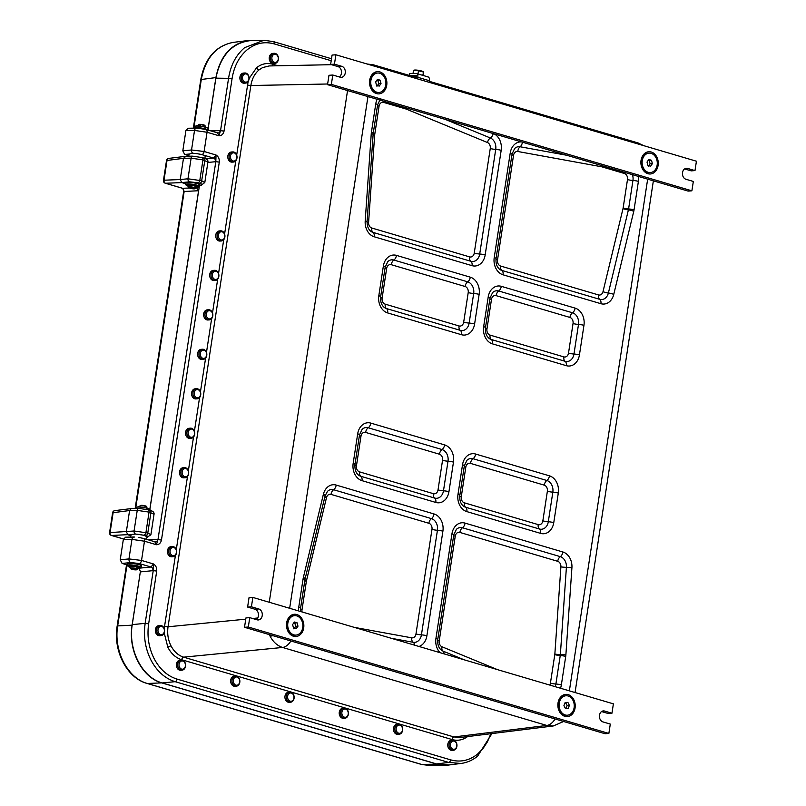 <?xml version="1.0" encoding="UTF-8"?>
<svg xmlns="http://www.w3.org/2000/svg" width="806" height="806" viewBox="0 0 806 806"><rect width="100%" height="100%" fill="white"/><g stroke="black" fill="none" stroke-linecap="round" stroke-linejoin="round"><path stroke-width="1.21" d="M198.991 353.149A5.068 3.939 86 0 0 203.233 359.355A5.068 3.939 86 0 0 206.81 354.025A5.068 3.939 86 0 0 202.518 349.24A5.068 3.939 86 0 0 198.991 353.149M203.233 359.355L201.903 359.446A5.068 3.939 -94 0 1 197.672 353.25A5.068 3.939 -94 0 1 201.198 349.33L202.518 349.24M200.291 353.32A4.141 3.214 -94 0 1 205.57 351.235A4.141 3.214 -94 0 1 204.502 358.207A4.141 3.214 -94 0 1 200.291 353.32M192.956 392.623A5.068 3.939 86 0 0 197.188 398.819A5.068 3.939 86 0 0 200.765 393.489A5.068 3.939 86 0 0 196.473 388.704A5.068 3.939 86 0 0 192.956 392.623M197.188 398.819L195.868 398.91A5.068 3.939 -94 0 1 191.637 392.713A5.068 3.939 -94 0 1 195.153 388.804L196.473 388.704M194.256 392.784A4.141 3.214 -94 0 1 199.535 390.698A4.141 3.214 -94 0 1 198.467 397.67A4.141 3.214 -94 0 1 194.256 392.784M186.921 432.087A5.068 3.939 86 0 0 191.153 438.283A5.068 3.939 86 0 0 194.73 432.953A5.068 3.939 86 0 0 190.438 428.167A5.068 3.939 86 0 0 186.921 432.087M191.153 438.283L189.833 438.373A5.068 3.939 -94 0 1 185.592 432.177A5.068 3.939 -94 0 1 189.118 428.268L190.438 428.167M188.211 432.248A4.141 3.214 -94 0 1 193.49 430.162A4.141 3.214 -94 0 1 192.422 437.134A4.141 3.214 -94 0 1 188.211 432.248M180.876 471.55A5.068 3.939 86 0 0 185.108 477.746A5.068 3.939 86 0 0 188.685 472.417A5.068 3.939 86 0 0 184.403 467.631A5.068 3.939 86 0 0 180.876 471.55M185.108 477.746L183.788 477.837A5.068 3.939 -94 0 1 179.557 471.641A5.068 3.939 -94 0 1 183.073 467.732L184.403 467.631M182.176 471.712A4.141 3.214 -94 0 1 187.455 469.626A4.141 3.214 -94 0 1 186.388 476.598A4.141 3.214 -94 0 1 182.176 471.712M168.797 550.478A5.068 3.939 86 0 0 173.038 556.674A5.068 3.939 86 0 0 176.615 551.344A5.068 3.939 86 0 0 172.323 546.559A5.068 3.939 86 0 0 168.797 550.478M173.038 556.674L171.708 556.765A5.068 3.939 -94 0 1 167.477 550.569A5.068 3.939 -94 0 1 171.003 546.659L172.323 546.559M170.096 550.639A4.141 3.214 -94 0 1 175.376 548.554A4.141 3.214 -94 0 1 174.308 555.525A4.141 3.214 -94 0 1 170.096 550.639M286.321 696.011A5.068 3.939 86 0 0 290.553 702.217A5.068 3.939 86 0 0 294.13 696.888A5.068 3.939 86 0 0 289.838 692.102A5.068 3.939 86 0 0 286.321 696.011M290.553 702.217L289.233 702.308A5.068 3.939 -94 0 1 285.002 696.112A5.068 3.939 -94 0 1 288.518 692.193L289.838 692.102M287.621 696.183A4.141 3.214 -94 0 1 292.9 694.097A4.141 3.214 -94 0 1 291.832 701.069A4.141 3.214 -94 0 1 287.621 696.183M232.047 679.992A5.068 3.939 86 0 0 236.279 686.198A5.068 3.939 86 0 0 239.856 680.858A5.068 3.939 86 0 0 235.564 676.083A5.068 3.939 86 0 0 232.047 679.992M236.279 686.198L234.959 686.289A5.068 3.939 -94 0 1 230.728 680.093A5.068 3.939 -94 0 1 234.244 676.174L235.564 676.083M233.347 680.163A4.141 3.214 -94 0 1 238.626 678.078A4.141 3.214 -94 0 1 237.558 685.05A4.141 3.214 -94 0 1 233.347 680.163M177.773 663.973A5.068 3.939 86 0 0 182.005 670.169A5.068 3.939 86 0 0 185.582 664.839A5.068 3.939 86 0 0 181.29 660.064A5.068 3.939 86 0 0 177.773 663.973M182.005 670.169L180.685 670.27A5.068 3.939 -94 0 1 176.454 664.063A5.068 3.939 -94 0 1 179.97 660.154L181.29 660.064M179.073 664.144A4.141 3.214 -94 0 1 184.342 662.058A4.141 3.214 -94 0 1 183.284 669.03A4.141 3.214 -94 0 1 179.073 664.144M449.144 744.079A5.068 3.939 86 0 0 453.375 750.285A5.068 3.939 86 0 0 456.952 744.946A5.068 3.939 86 0 0 452.67 740.17A5.068 3.939 86 0 0 449.144 744.079M453.375 750.285L452.055 750.376A5.068 3.939 -94 0 1 447.824 744.17A5.068 3.939 -94 0 1 451.34 740.261L452.67 740.17M450.443 744.25A4.141 3.214 -94 0 1 455.722 742.165A4.141 3.214 -94 0 1 454.655 749.137A4.141 3.214 -94 0 1 450.443 744.25M394.869 728.06A5.068 3.939 86 0 0 399.101 734.256A5.068 3.939 86 0 0 402.678 728.926A5.068 3.939 86 0 0 398.386 724.151A5.068 3.939 86 0 0 394.869 728.06M399.101 734.256L397.781 734.357A5.068 3.939 -94 0 1 393.55 728.15A5.068 3.939 -94 0 1 397.066 724.241L398.386 724.151M396.169 728.231A4.141 3.214 -94 0 1 401.448 726.146A4.141 3.214 -94 0 1 400.38 733.117A4.141 3.214 -94 0 1 396.169 728.231M340.595 712.041A5.068 3.939 86 0 0 344.827 718.237A5.068 3.939 86 0 0 348.404 712.907A5.068 3.939 86 0 0 344.112 708.121A5.068 3.939 86 0 0 340.595 712.041M344.827 718.237L343.507 718.327A5.068 3.939 -94 0 1 339.276 712.131A5.068 3.939 -94 0 1 342.792 708.222L344.112 708.121M341.895 712.212A4.141 3.214 -94 0 1 347.174 710.126A4.141 3.214 -94 0 1 346.106 717.098A4.141 3.214 -94 0 1 341.895 712.212M205.036 313.685A5.068 3.939 86 0 0 209.268 319.891A5.068 3.939 86 0 0 212.844 314.552A5.068 3.939 86 0 0 208.553 309.776A5.068 3.939 86 0 0 205.036 313.685M209.268 319.891L207.948 319.982A5.068 3.939 -94 0 1 203.716 313.786A5.068 3.939 -94 0 1 207.233 309.867L208.553 309.776M206.336 313.856A4.141 3.214 -94 0 1 211.605 311.771A4.141 3.214 -94 0 1 210.547 318.743A4.141 3.214 -94 0 1 206.336 313.856M211.071 274.221A5.068 3.939 86 0 0 215.303 280.428A5.068 3.939 86 0 0 218.879 275.088A5.068 3.939 86 0 0 214.587 270.312A5.068 3.939 86 0 0 211.071 274.221M215.303 280.428L213.983 280.518A5.068 3.939 -94 0 1 209.751 274.322A5.068 3.939 -94 0 1 213.268 270.403L214.587 270.312M212.371 274.393A4.141 3.214 -94 0 1 217.65 272.307A4.141 3.214 -94 0 1 216.582 279.279A4.141 3.214 -94 0 1 212.371 274.393M217.116 234.758A5.068 3.939 86 0 0 221.348 240.964A5.068 3.939 86 0 0 224.924 235.624A5.068 3.939 86 0 0 220.632 230.848A5.068 3.939 86 0 0 217.116 234.758M221.348 240.964L220.028 241.054A5.068 3.939 -94 0 1 215.786 234.858A5.068 3.939 -94 0 1 219.313 230.939L220.632 230.848M218.406 234.929A4.141 3.214 -94 0 1 223.685 232.843A4.141 3.214 -94 0 1 222.617 239.815A4.141 3.214 -94 0 1 218.406 234.929M229.186 155.83A5.068 3.939 86 0 0 233.428 162.036A5.068 3.939 86 0 0 237.004 156.696A5.068 3.939 86 0 0 232.712 151.921A5.068 3.939 86 0 0 229.186 155.83M233.428 162.036L232.098 162.127A5.068 3.939 -94 0 1 227.866 155.931A5.068 3.939 -94 0 1 231.382 152.012L232.712 151.921M230.486 156.001A4.141 3.214 -94 0 1 235.765 153.916A4.141 3.214 -94 0 1 234.697 160.888A4.141 3.214 -94 0 1 230.486 156.001M241.266 76.902A5.068 3.939 86 0 0 245.498 83.109A5.068 3.939 86 0 0 249.074 77.769A5.068 3.939 86 0 0 244.782 72.993A5.068 3.939 86 0 0 241.266 76.902M245.498 83.109L244.178 83.199A5.068 3.939 -94 0 1 239.946 77.003A5.068 3.939 -94 0 1 243.462 73.084L244.782 72.993M242.566 77.074A4.141 3.214 -94 0 1 247.845 74.988A4.141 3.214 -94 0 1 246.777 81.96A4.141 3.214 -94 0 1 242.566 77.074M270.615 57.216A5.068 3.939 86 0 0 274.856 63.412A5.068 3.939 86 0 0 278.433 58.082A5.068 3.939 86 0 0 274.141 53.297A5.068 3.939 86 0 0 270.615 57.216M274.856 63.412L273.526 63.503A5.068 3.939 -94 0 1 269.295 57.307A5.068 3.939 -94 0 1 272.811 53.398L274.141 53.297M271.914 57.377A4.141 3.214 -94 0 1 277.193 55.292A4.141 3.214 -94 0 1 276.126 62.264A4.141 3.214 -94 0 1 271.914 57.377M156.727 629.405A5.068 3.939 86 0 0 160.958 635.602A5.068 3.939 86 0 0 164.535 630.272A5.068 3.939 86 0 0 160.243 625.486A5.068 3.939 86 0 0 156.727 629.405M160.958 635.602L159.638 635.692A5.068 3.939 -94 0 1 155.397 629.496A5.068 3.939 -94 0 1 158.923 625.587L160.243 625.486M158.016 629.577A4.141 3.214 -94 0 1 163.296 627.491A4.141 3.214 -94 0 1 162.228 634.463A4.141 3.214 -94 0 1 158.016 629.577M201.157 126.391L200.331 125.827A5.733 1.008 -171.3 0 0 195.818 126.089M208.039 130.068A7.093 1.249 8.7 0 0 196.735 127.63A7.093 1.249 8.7 0 0 194.125 128.134L194.357 126.613A7.093 1.249 8.7 0 1 196.976 126.048A7.093 1.249 8.7 0 1 204.492 127.016A7.093 1.249 8.7 0 1 208.381 128.758L208.18 130.109M192.15 184.786A3.748 0.655 8.7 0 1 196.221 186.015L194.911 185.984M196.221 186.015L198.185 186.317A5.733 1.008 8.7 0 1 198.185 186.367A5.733 1.008 8.7 0 1 198.175 186.408L198.075 187.052A5.733 1.008 8.7 0 1 195.808 187.506M188.785 186.428A5.733 1.008 8.7 0 1 186.75 185.32L186.861 184.634A5.733 1.008 8.7 0 1 191.264 184.322L192.181 184.594L192.05 185.239M195.062 188.705A3.043 0.534 8.7 0 1 192.05 188.695A3.043 0.534 8.7 0 1 189.148 187.808A3.043 0.534 8.7 0 1 189.138 187.808A3.043 0.534 8.7 0 1 192.191 187.637A3.043 0.534 8.7 0 1 195.062 188.705L195.626 188.302A3.546 0.625 -171.3 0 0 195.697 188.201L195.918 186.73A3.546 0.625 -171.3 0 0 195.929 186.7L198.075 187.012A5.733 1.008 8.7 0 1 198.075 187.052M186.75 185.32A5.733 1.008 8.7 0 1 191.153 185.007L191.647 185.461A3.546 0.625 -171.3 0 0 189.118 185.491L188.463 185.481A4.06 0.715 -171.3 0 0 188.403 185.571A4.06 0.715 -171.3 0 0 188.856 185.995M186.75 185.36A7.093 1.249 8.7 0 1 185.511 184.423A7.093 1.249 8.7 0 1 192.14 184.181A7.093 1.249 8.7 0 1 199.535 186.569A7.093 1.249 8.7 0 1 198.064 187.093M133.967 565.812A3.748 0.655 8.7 0 1 137.927 567.041L136.607 567.001M130.481 567.444A5.733 1.008 8.7 0 1 128.446 566.336A5.733 1.008 8.7 0 1 132.99 566.044L133.423 566.487A3.546 0.625 -171.3 0 1 137.625 567.726A3.546 0.625 -171.3 0 0 137.625 567.726L139.781 568.049L139.881 567.353A5.733 1.008 8.7 0 1 139.881 567.374A5.733 1.008 8.7 0 1 139.881 567.394L137.927 567.041M128.446 566.336L128.557 565.641A5.733 1.008 8.7 0 1 133.091 565.349L133.998 565.621L133.856 566.255M139.781 568.049A5.733 1.008 8.7 0 1 139.77 568.069A5.733 1.008 8.7 0 1 137.504 568.522M133.423 566.487A3.546 0.625 -171.3 0 0 130.844 566.487L130.179 566.477A4.06 0.715 -171.3 0 0 130.109 566.588A4.06 0.715 -171.3 0 0 130.552 567.001M128.446 566.376A7.093 1.249 8.7 0 1 127.207 565.439A7.093 1.249 8.7 0 1 128.799 564.905A7.093 1.249 8.7 0 1 136.677 565.691A7.093 1.249 8.7 0 1 141.231 567.585A7.093 1.249 8.7 0 1 139.76 568.099M127.207 565.439L127.449 563.857A7.093 1.249 8.7 0 1 129.041 563.334A7.093 1.249 8.7 0 1 136.919 564.119A7.093 1.249 8.7 0 1 141.473 566.003L141.231 567.585M148.838 508.838A5.733 1.008 -171.3 0 0 148.042 508.213L146.41 508.082M140.788 507.165L139.347 506.692A5.733 1.008 -171.3 0 0 137.514 507.105M141.03 507.186A3.546 0.625 8.7 0 1 145.463 507.871M135.922 508.485L136.053 507.619A7.093 1.249 8.7 0 1 138.068 507.075A7.093 1.249 8.7 0 1 145.815 507.941A7.093 1.249 8.7 0 1 150.077 509.765L149.997 510.319M185.511 184.423L185.753 182.851A7.093 1.249 8.7 0 1 192.946 182.69A7.093 1.249 8.7 0 1 199.777 184.997L199.535 186.569M188.785 156.283L189.178 154.037L192.664 153.211L197.41 153.734C202.246 154.5 204.845 155.387 205.177 156.404L204.865 158.419M193.158 156.203A8.11 1.421 -171.3 0 0 189.813 156.263M185.803 156.424L183.486 158.319L191.123 158.167L202.951 159.89L207.928 162.056C208.25 160.213 206.91 158.893 203.928 158.117A2.539 1.531 106.4 0 1 203.938 158.117A2.539 1.531 106.4 0 1 204.805 160.434L201.691 180.756L187.969 178.791L180.232 179.547L181.793 182.589L189.531 181.824A2.539 1.914 -95.6 0 1 187.969 178.791L191.123 158.167A2.539 1.944 88.9 0 1 192.966 156.203A2.539 1.944 88.9 0 0 192.966 156.203A2.539 1.944 88.9 0 1 193.067 156.203M197.309 128.164A3.043 2.327 88.9 0 0 196.745 128.083L188.11 128.255L185.904 130.602L182.811 150.833L184.685 154.48L188.876 155.719M130.512 537.098L131.247 534.479L135.358 534.076C141.977 534.58 145.836 535.577 146.924 537.068L146.581 539.345M130.733 535.637L127.902 534.801L126.341 531.769L129.585 510.53L137.232 510.379L149.05 512.102L154.037 514.278C154.349 512.425 153.019 511.115 150.027 510.329A2.539 1.531 106.4 0 1 150.037 510.329A2.539 1.531 106.4 0 1 150.913 512.656L147.8 532.978L134.068 531.003L109.576 532.615A2.539 2.539 0 0 0 111.359 535.426A2.539 1.531 -73.6 0 0 111.661 535.466A2.539 2.025 -92.3 0 1 110.1 532.434L113.142 512.576A2.539 1.995 -97.1 0 1 114.805 510.621L114.805 510.621A2.539 2.539 0 0 0 112.618 512.757L129.585 510.53L131.267 508.586L139.075 508.425A2.539 1.944 88.9 0 0 139.075 508.425A2.539 1.944 88.9 0 0 137.232 510.379L134.068 531.003A2.539 1.914 -95.6 0 0 135.63 534.046L145.876 535.557C148.375 536.373 148.717 536.967 146.894 537.32M131.489 537.118A8.11 1.421 8.7 0 1 134.673 537.038L130.552 537.189M138.692 537.431L143.428 538.418A3.043 1.834 106.4 0 1 144.476 541.199L131.952 539.385L123.328 539.557L120.225 559.777L122.099 563.424L127.277 564.956M130.904 537.098L125.524 537.199L123.328 539.557M196.039 185.803A3.546 0.625 8.7 0 1 195.465 185.984M201.208 126.32A3.546 0.625 8.7 0 1 203.767 126.854M194.891 186.105L194.478 185.219M189.118 185.491A3.546 0.625 -171.3 0 0 188.906 185.652L188.685 187.133A3.546 0.625 -171.3 0 0 188.725 187.254L189.138 187.808M195.929 186.7A3.546 0.625 -171.3 0 0 191.647 185.461M198.236 125.101A3.546 0.625 8.7 0 1 198.195 124.98A3.546 0.625 8.7 0 1 198.266 124.88A3.546 0.625 8.7 0 1 201.792 124.9A3.546 0.625 8.7 0 1 205.167 125.927A3.546 0.625 8.7 0 1 205.208 126.038A3.546 0.625 8.7 0 1 205.208 126.048L205.036 127.157M205.167 125.927L204.744 125.373A3.043 0.534 -171.3 0 0 201.853 124.497A3.043 0.534 -171.3 0 0 198.83 124.477L198.266 124.88M195.697 188.201A3.546 0.625 -171.3 0 0 195.697 188.181A3.546 0.625 -171.3 0 0 192.201 187.042A3.546 0.625 -171.3 0 0 188.685 187.133M132.325 563.414L137.494 564.25M137.735 566.82A3.546 0.625 8.7 0 1 137.07 567.011M136.587 567.122L136.174 566.235M130.844 566.487A3.546 0.625 -171.3 0 0 130.602 566.668L130.381 568.149A3.546 0.625 -171.3 0 0 130.421 568.26L130.834 568.814A3.043 0.534 8.7 0 1 133.605 568.603A3.043 0.534 8.7 0 1 136.758 569.721A3.043 0.534 8.7 0 1 133.725 569.701A3.043 0.534 8.7 0 1 130.834 568.814M139.781 506.722L139.891 505.987A3.546 0.625 8.7 0 1 139.962 505.886A3.546 0.625 8.7 0 1 143.156 505.866A3.546 0.625 8.7 0 1 146.863 506.944A3.546 0.625 8.7 0 1 146.904 507.065L146.712 508.163M146.863 506.944L146.45 506.39A3.043 0.534 -171.3 0 0 143.267 505.463A3.043 0.534 -171.3 0 0 140.526 505.483L139.962 505.886M136.758 569.721L137.322 569.318A3.546 0.625 -171.3 0 0 137.393 569.217A3.546 0.625 -171.3 0 0 133.645 568.018A3.546 0.625 -171.3 0 0 130.381 568.149M293.898 628.892L295.691 626.333L294.805 622.967L293.888 622.756M294.805 622.967L297.092 622.806L297.978 626.171L296.185 628.73L293.495 627.934L292.608 624.579L294.402 622.02L297.092 622.806M295.691 626.333L297.978 626.171M293.847 634.856A9.743 7.576 -94 0 1 287.712 624.529A9.743 7.576 -94 0 1 294.603 615.653A9.743 7.576 -94 0 1 302.855 624.841A9.743 7.576 -94 0 1 295.983 635.088A9.743 7.576 -94 0 1 293.847 634.856M295.983 635.088L294.966 635.168A9.743 7.576 -94 0 1 292.83 634.927A9.743 7.576 -94 0 1 286.704 624.6A9.743 7.576 -94 0 1 293.596 615.724L294.603 615.653M565.903 708.625L567.112 705.542L569.399 705.381L568.19 708.464L565.459 708.575L563.938 705.593L565.147 702.5L567.877 702.389L569.399 705.381M567.112 705.542L565.59 702.55L567.877 702.389M559.858 700.877A9.743 7.576 -94 0 1 565.983 695.759A9.743 7.576 -94 0 1 574.225 704.948A9.743 7.576 -94 0 1 567.353 715.204A9.743 7.576 -94 0 1 560.412 710.701A9.743 7.576 -94 0 1 559.858 700.877M567.353 715.204L566.346 715.275A9.743 7.576 -94 0 1 559.404 710.771A9.743 7.576 -94 0 1 558.85 700.948A9.743 7.576 -94 0 1 564.976 695.84L565.983 695.759M648.306 166.368L650.099 163.809L649.213 160.444L648.296 160.233M649.213 160.444L651.5 160.283L652.386 163.648L650.593 166.207L647.903 165.411L647.017 162.056L648.81 159.497L651.5 160.283M650.099 163.809L652.386 163.648M648.256 172.333A9.743 7.576 -94 0 1 642.12 162.006A9.743 7.576 -94 0 1 649.021 153.13A9.743 7.576 -94 0 1 657.263 162.318A9.743 7.576 -94 0 1 650.392 172.565A9.743 7.576 -94 0 1 648.256 172.333M650.392 172.565L649.384 172.645A9.743 7.576 -94 0 1 647.238 172.403A9.743 7.576 -94 0 1 641.113 162.077A9.743 7.576 -94 0 1 648.004 153.2L649.021 153.13M376.926 86.262L378.729 83.693L377.833 80.338L376.926 80.116M377.833 80.338L380.12 80.177L381.016 83.532L379.223 86.101L376.533 85.305L375.646 81.95L377.44 79.391L380.12 80.177M378.729 83.693L381.016 83.532M376.876 92.227A9.743 7.576 -94 0 1 370.75 81.9A9.743 7.576 -94 0 1 377.641 73.024A9.743 7.576 -94 0 1 385.893 82.212A9.743 7.576 -94 0 1 379.011 92.458A9.743 7.576 -94 0 1 376.876 92.227M379.011 92.458L378.004 92.529A9.743 7.576 -94 0 1 375.868 92.297A9.743 7.576 -94 0 1 369.732 81.97A9.743 7.576 -94 0 1 376.634 73.094L377.641 73.024M416.541 70.082L415.906 70.041M420.269 70.666L419.503 70.505M422.807 75.361L423.533 72.066L423.593 72.993L423.533 72.066L418.515 70.787L413.538 70.434L413.589 71.361M413.599 70.334L414.183 70.142A4.765 0.735 9.6 0 1 418.788 70.374A4.765 0.735 9.6 0 1 423.221 71.674L423.613 71.976M413.538 70.434L413.015 73.507M418.515 70.787L417.971 73.94M423.593 72.993L423.17 75.472M427.563 76.852A4.06 2.448 106.5 0 1 428.046 76.913A4.06 2.448 106.5 0 1 429.427 80.731L429.155 82.323M416.329 78.535L416.531 77.336A2.025 1.229 -73.5 0 0 416.571 76.721L416.631 76.308A0.897 0.544 -73.5 0 0 416.218 75.492L416.017 75.502A2.025 1.229 -73.5 0 0 415.846 75.421A2.025 1.229 -73.5 0 0 415.604 75.391L411.916 75.502M416.017 75.502L414.083 75.562A1.018 0.796 88.3 0 0 413.891 75.532L413.891 75.532A1.018 0.796 88.3 0 0 413.146 76.288L408.461 75.29M408.612 75.321L414.083 75.562M417.528 78.897L417.8 77.295A4.06 2.448 -73.5 0 0 416.42 73.477A4.06 2.448 -73.5 0 0 415.936 73.417L409.619 73.608L409.327 75.351M416.631 76.308L413.146 76.288L414.465 77.991M416.218 75.492A1.018 0.796 88.3 0 0 415.664 76.217L415.312 78.242M521.522 141.916L638.483 176.443A14.357 11.173 -94 0 1 638.402 181.37L634.05 209.862A14.357 11.173 -94 0 1 633.768 211.303L613.749 294.402A14.357 11.173 -94 0 1 600.903 303.701L503.065 274.816A14.357 11.173 -94 0 1 494.219 257.598L510.228 152.999A14.357 11.173 -94 0 1 521.522 141.916L494.108 133.826A14.357 11.173 -94 0 1 501.181 150.329L485.172 254.928A14.357 11.173 -94 0 1 472.054 265.668L374.206 236.783A14.357 11.173 -94 0 1 365.199 221.035L371.244 133.806A14.357 11.173 -94 0 1 371.405 132.335L375.767 103.843A14.357 11.173 -94 0 1 377.148 99.299L367.959 96.589L289.656 608.288M332.787 75.018L340.152 77.195A5.571 4.342 86 0 0 341.381 77.326A5.571 4.342 86 0 0 345.321 72.248A5.571 4.342 86 0 0 341.815 66.334L334.45 64.168L335.88 54.788L696.424 161.22L694.994 170.59L687.629 168.424A5.571 4.342 86 0 0 686.4 168.283A5.571 4.342 86 0 0 682.45 173.361A5.571 4.342 86 0 0 685.966 179.275L693.331 181.451L691.891 190.821L331.357 84.388L332.787 75.018L328.979 75.29L327.538 84.66L367.959 96.589M335.88 54.788L332.072 55.06L330.631 64.43L338.006 66.606A5.571 4.342 -94 0 1 341.452 71.311A5.571 4.342 -94 0 1 339.346 76.953M684.616 168.928L691.175 170.862L694.994 170.59M569.368 690.853L647.661 179.154L688.082 191.093L691.891 190.821M376.543 93.607A11.153 8.675 -94 0 1 371.647 75.149A11.153 8.675 -94 0 1 386.417 79.502A11.153 8.675 -94 0 1 376.543 93.607M647.913 173.713A11.153 8.675 -94 0 1 643.017 155.256A11.153 8.675 -94 0 1 657.797 159.618A11.153 8.675 -94 0 1 647.913 173.713M327.538 84.66L331.357 84.388M377.148 99.299L494.108 133.826M647.661 179.154L638.483 176.443M330.631 64.43L334.45 64.168M601.588 711.557L608.147 713.491L611.956 713.229L604.591 711.053A5.571 4.342 86 0 0 603.362 710.912A5.571 4.342 86 0 0 599.422 716A5.571 4.342 86 0 0 602.928 721.904L610.293 724.08L608.862 733.45L248.319 627.018L249.749 617.648L257.124 619.824A5.571 4.342 86 0 0 258.343 619.955A5.571 4.342 86 0 0 262.293 614.877A5.571 4.342 86 0 0 258.776 608.973L251.412 606.797L252.852 597.427L613.386 703.85L611.956 713.229M249.749 617.648L245.941 617.92L244.51 627.29L605.044 733.722L608.862 733.45M252.852 597.427L249.034 597.689L247.603 607.069L254.968 609.235A5.571 4.342 -94 0 1 258.424 613.94A5.571 4.342 -94 0 1 256.308 619.582M568.2 694.641A11.153 8.675 -94 0 1 573.096 713.098A11.153 8.675 -94 0 1 558.326 708.736A11.153 8.675 -94 0 1 568.2 694.641M296.83 614.535A11.153 8.675 -94 0 1 301.726 632.992A11.153 8.675 -94 0 1 286.946 628.63A11.153 8.675 -94 0 1 296.83 614.535M244.51 627.29L248.319 627.018M247.603 607.069L251.412 606.797M149.825 509.362L198.578 190.73L196.362 187.506M199.243 186.861L149.886 509.412M210.618 130.834L220.24 130.643A6.055 3.778 106.9 0 1 220.552 130.653L224.038 131.116C223.292 134.199 221.61 135.751 218.98 135.771L220.552 130.653L228.622 77.91C230.778 64.954 236.118 54.868 244.661 47.645L263.894 40.3L251.129 40.552C232.42 42.496 220.663 55.03 215.877 78.162L208.19 128.396M436.59 763.937L448.811 764.975L460.941 763.463L448.7 762.436L175.124 681.675C164.948 678.471 156.888 671.257 150.954 660.043C145.261 648.618 143.337 636.387 145.161 623.35L153.231 570.608L153.462 563.958C155.85 565.469 156.938 567.837 156.717 571.071L153.231 570.608A6.055 3.778 106.9 0 1 152.908 570.658L140.325 571.897L132.255 624.62C127.963 649.807 142.239 677.604 162.218 682.944L436.59 763.937L448.7 762.436A2.539 1.531 106.4 0 0 450.625 759.857C460.337 762.536 469.324 760.612 477.575 754.084L483.006 748.572L487.449 741.782L490.824 733.712M452.791 764.481L446.121 765.388L437.033 764.148L161.754 682.884C141.987 677.604 127.862 650.099 132.103 625.174L140.325 571.897M208.129 128.345L215.897 77.578C220.139 56.249 230.768 43.917 247.785 40.572L254.253 40.491M135.65 508.485L184.181 191.324L182.619 188.292L165.562 183.254A2.539 2.025 -92.3 0 1 164.001 180.212L163.477 180.403A2.539 2.539 0 0 0 165.26 183.214A2.539 1.531 -73.6 0 0 165.562 183.254L181.793 182.589L185.612 183.718M126.542 564.734L117.172 625.95C112.911 650.623 126.885 678.078 147.055 683.438A2.539 1.531 -73.6 0 0 147.347 683.478C127.56 678.189 113.434 650.684 117.696 625.758L127.016 564.875M421.095 764.29A2.539 1.531 -73.6 0 0 421.367 764.42L430.767 765.69L421.669 764.451L147.347 683.478L161.754 682.884M193.843 128.144L201.309 79.381C205.53 58.052 216.159 45.72 233.186 42.386L233.206 42.375C215.726 45.841 204.915 58.233 200.785 79.572L215.897 77.578M167.033 160.354A2.539 1.995 -97.1 0 1 168.706 158.409L168.706 158.409A2.539 2.539 0 0 0 166.51 160.535L183.486 158.319L180.232 179.547L164.001 180.212L167.033 160.354M182.045 188.12A2.539 1.531 -73.6 0 0 182.317 188.251A2.539 1.531 -73.6 0 0 182.327 188.251A2.539 1.531 -73.6 0 0 182.619 188.292L189.43 188.01M198.578 190.73L183.657 191.506L135.146 508.495M204.795 182.539L201.691 180.756A2.539 1.531 -73.6 0 1 199.767 183.335C202.316 184.171 202.618 184.765 200.684 185.118A2.539 1.995 82.9 0 0 201.319 185.179A2.539 1.995 82.9 0 0 201.329 185.168A2.539 1.995 82.9 0 0 201.46 185.148M150.893 534.761L147.8 532.978A2.539 1.531 -73.6 0 1 145.876 535.557M138.914 568.452L140.365 571.202M263.894 40.3L273.073 41.549A2.539 1.531 -73.6 0 1 273.375 41.59L263.894 40.3M220.24 130.643A3.043 2.327 -91.1 0 1 218.023 132.99L218.023 132.99A3.043 2.327 -91.1 0 1 217.922 132.99M331.518 64.692L269.224 65.941L262.605 67.573L259.2 69.769C254.746 73.527 251.976 78.787 250.868 85.527L168.041 626.786C167.074 633.587 168.071 639.954 171.033 645.898C174.126 651.742 178.338 655.5 183.647 657.162L453.949 736.956L460.307 737.5L553.218 725.984L546.79 725.45A15.203 9.178 -73.6 0 0 555.092 718.972M367.032 63.986L373.561 64.863A15.203 9.178 -73.6 0 1 376.422 66.757M468.306 736.039C463.319 739.989 457.889 741.147 452.025 739.535A2.539 1.531 106.4 0 1 453.949 736.956L546.79 725.45L282.584 647.46C277.345 645.787 273.184 642.029 270.091 636.186L269.345 634.624M640.629 144.748A15.203 9.178 -73.6 0 0 637.768 142.853L429.326 81.325M412.35 77.366L409.529 75.482L373.561 64.863M205.862 158.832L213.61 158.067L216.038 155.014C218.426 156.515 219.514 158.893 219.292 162.127L161.462 540.06C160.716 543.143 159.034 544.695 156.404 544.725L154.883 541.854M452.025 739.535L181.723 659.741A2.539 1.531 106.4 0 1 183.647 657.162L282.584 647.46A15.203 9.178 -73.6 0 0 290.885 640.982M120.225 559.777L128.96 558.921L141.534 560.442L153.462 563.958L151.034 567.021A3.043 2.307 -95.6 0 1 152.908 570.658M217.459 132.909L218.98 135.771L207.051 132.255L194.528 130.431L185.904 130.602M182.811 150.833L191.536 149.976L204.109 151.488L216.038 155.014L215.806 161.663A6.055 3.778 106.9 0 1 215.484 161.714L207.867 162.459M205.651 129.423A3.043 1.834 106.4 0 1 206.004 129.464A3.043 1.834 106.4 0 1 207.051 132.255L204.109 151.488A3.043 1.834 106.4 0 1 201.802 154.581L213.61 158.067A3.043 2.307 -95.6 0 1 215.484 161.714M148.042 539.778L157.664 539.587A3.043 2.327 -91.1 0 1 155.447 541.934L155.447 541.934A3.043 2.327 -91.1 0 1 155.346 541.934M139.76 568.119L151.034 567.021L139.216 563.525A3.043 1.834 106.4 0 0 141.534 560.442L144.476 541.199L156.404 544.725L157.976 539.597L215.806 161.663L219.292 162.127M161.462 540.06L157.976 539.597A6.055 3.778 106.9 0 0 157.664 539.587M198.075 187.012L198.185 186.317M191.153 185.007L191.264 184.322M196.916 186.73L197.027 186.035M132.99 566.044L133.091 565.349M138.632 567.767L138.733 567.071M189.531 181.824L197.913 182.791A2.539 1.531 -73.6 0 0 199.838 180.212L202.951 159.89A2.539 1.531 106.4 0 0 202.084 157.573A2.539 1.531 106.4 0 0 202.074 157.563A2.539 1.531 106.4 0 0 201.782 157.533L193.44 156.273M189.178 154.037L184.685 154.48M201.802 154.581L197.41 153.734M123.469 538.952L111.661 535.466L131.247 534.479M134.038 537.038A3.043 2.327 88.9 0 0 131.952 539.385L128.96 558.921A3.043 2.307 84.4 0 0 130.834 562.568L122.099 563.424M143.075 538.368A3.043 1.834 106.4 0 1 143.428 538.418L155.447 541.934M429.427 80.731L417.8 77.295M685.211 168.595L687.629 168.424M338.006 66.606L341.815 66.334M254.968 609.235L258.776 608.973M602.173 711.224L604.591 711.053M298.522 610.908A14.357 11.173 -94 0 1 298.714 607.412L303.076 578.91A14.357 11.173 -94 0 1 303.358 577.479L323.367 494.38A14.357 11.173 -94 0 1 336.213 485.081L434.051 513.966A14.357 11.173 -94 0 1 442.897 531.184L426.888 635.783A14.357 11.173 -94 0 1 418.989 646.462M440.036 652.679A14.357 11.173 -94 0 1 435.935 638.453L451.944 533.854A14.357 11.173 -94 0 1 465.072 523.114L562.91 551.999A14.357 11.173 -94 0 1 571.917 567.746L565.872 654.976A14.357 11.173 -94 0 1 565.711 656.447L561.349 684.939A14.357 11.173 -94 0 1 560.502 688.243M501.302 286.332L575.111 308.124A14.357 11.173 -94 0 1 583.957 325.342L579.433 354.942A14.357 11.173 -94 0 1 566.306 365.672L492.496 343.88A14.357 11.173 -94 0 1 483.65 326.662L488.184 297.061A14.357 11.173 -94 0 1 501.302 286.332A5.068 3.063 106.4 0 1 498.702 290.986A9.712 7.556 86 0 0 492.607 292.578L490.018 298.059A5.068 0.887 8.7 0 0 488.184 297.061M396.471 255.391L470.291 277.173A14.357 11.173 -94 0 1 479.137 294.392L474.603 323.992A14.357 11.173 -94 0 1 461.485 334.722L387.666 312.94A14.357 11.173 -94 0 1 378.82 295.721L383.354 266.121A14.357 11.173 -94 0 1 396.471 255.391A5.068 3.063 106.4 0 1 393.872 260.046A9.712 7.556 86 0 0 387.777 261.628L385.187 267.108L380.654 296.709C380.271 301.676 381.52 305.283 384.402 307.539A9.712 7.556 86 0 0 386.457 308.547L460.266 330.339A9.712 7.556 86 0 0 469.142 323.075L473.676 293.485A9.712 7.556 86 0 0 467.692 281.838L393.872 260.046A5.068 3.063 -73.6 0 0 391.273 264.7A5.068 3.939 86 0 0 386.648 268.489L382.115 298.089A5.068 3.939 86 0 0 385.238 304.164L459.047 325.956A5.068 3.939 86 0 0 463.682 322.168L468.215 292.568A5.068 3.939 86 0 0 465.092 286.493L391.273 264.7M475.641 454.05L549.45 475.842A14.357 11.173 -94 0 1 558.296 493.06L553.762 522.661A14.357 11.173 -94 0 1 540.645 533.391L466.835 511.609A14.357 11.173 -94 0 1 457.989 494.39L462.513 464.79A14.357 11.173 -94 0 1 475.641 454.05A5.068 3.063 106.4 0 1 473.041 458.715A9.712 7.556 86 0 0 466.946 460.297L464.347 465.777L459.823 495.378C459.43 500.335 460.679 503.952 463.561 506.208A9.712 7.556 86 0 0 465.616 507.216L539.426 529.008A9.712 7.556 86 0 0 548.302 521.744L552.835 492.144A9.712 7.556 86 0 0 546.851 480.497L473.041 458.715A5.068 3.063 106.4 0 0 470.442 463.369A5.068 3.939 86 0 0 465.808 467.158L461.284 496.758A5.068 3.939 86 0 0 464.397 502.833L538.217 524.615A5.068 3.939 86 0 0 542.851 520.827L547.375 491.237A5.068 3.939 86 0 0 544.252 485.152L470.442 463.369M370.81 423.11L444.62 444.902A14.357 11.173 -94 0 1 453.466 462.12L448.942 491.71A14.357 11.173 -94 0 1 435.814 502.45L362.005 480.658A14.357 11.173 -94 0 1 353.159 463.44L357.683 433.84A14.357 11.173 -94 0 1 370.81 423.11A5.068 3.063 106.4 0 1 368.211 427.764A9.712 7.556 86 0 0 362.116 429.356L359.516 434.837A5.068 0.887 8.7 0 0 357.683 433.84M197.027 187.697L195.767 187.748M203.636 158.077A2.539 1.531 106.4 0 1 203.928 158.117L202.084 157.573M117.172 625.95L132.103 625.174M147.055 683.438L421.367 764.42A2.539 1.531 -73.6 0 0 421.669 764.451L437.033 764.148M149.735 510.299A2.539 1.531 106.4 0 1 150.027 510.329L148.183 509.785A2.539 1.531 106.4 0 1 149.05 512.102L145.946 532.434A2.539 1.531 -73.6 0 1 144.022 535.003M139.549 508.485L147.881 509.745A2.539 1.531 106.4 0 1 148.173 509.785A2.539 1.531 106.4 0 1 148.183 509.785M139.176 508.425A2.539 1.944 88.9 0 0 139.085 508.425L148.173 509.785M197.913 182.791L199.767 183.335M200.684 185.118L199.737 185.239M146.883 537.36A2.539 1.995 82.9 0 0 147.427 537.39A2.539 1.995 82.9 0 0 147.438 537.39A2.539 1.995 82.9 0 0 147.569 537.37M156.717 571.071L148.647 623.814C146.904 636.176 148.727 647.772 154.117 658.593C159.749 669.222 167.396 676.063 177.048 679.095A2.539 1.531 106.4 0 1 175.124 681.675L162.218 682.944M331.206 60.722L274.242 43.907C264.539 41.227 255.552 43.161 247.291 49.69C239.201 56.531 234.133 66.092 232.108 78.373L215.877 78.162M218.023 132.99L206.004 129.464L196.745 128.083A3.043 2.327 88.9 0 0 194.528 130.431L191.536 149.976A3.043 2.307 84.4 0 0 192.664 153.211M273.012 65.87A2.539 1.531 106.4 0 1 272.851 64.238L278.03 65.77M249.084 78.525L256.56 67.734A2.539 1.4 -129.3 0 0 259.2 69.769M256.56 67.734C261.557 63.785 266.977 62.616 272.851 64.238M164.273 628.841L164.565 626.322L168.041 626.786L245.749 619.169M181.723 659.741C175.889 657.908 171.275 653.777 167.87 647.349A2.539 0.766 152.8 0 1 171.033 645.898M167.87 647.349L164.182 632.841M270.091 636.186A15.203 4.604 -27.2 0 0 272.912 635.672M177.048 679.095L450.625 759.857M232.108 78.373L224.038 131.116M164.565 626.322L175.416 555.394M176.282 549.722L187.496 476.467M188.362 470.795L193.531 437.003M194.397 431.331L199.576 397.539M200.442 391.867L205.611 358.065M206.477 352.403L211.646 318.602M212.512 312.94L217.691 279.138M218.557 273.476L223.725 239.674M224.592 234.002L235.805 160.747M236.672 155.074L248.137 81.497M132.255 624.62L145.161 623.35L148.647 623.814M327.639 83.995L250.868 85.527L247.382 85.063M252.621 618.494L257.708 617.99M269.244 602.263L347.547 90.564M139.216 563.525L130.834 562.568M274.242 43.907A2.539 1.531 -73.6 0 0 273.375 41.59L331.508 58.747M406.486 109.173A5.068 3.939 86 0 0 406.153 109.052L383.696 102.422A5.068 3.939 86 0 0 379.062 106.211L374.699 134.703A5.068 3.939 86 0 0 374.649 135.227L368.594 222.446A5.068 3.939 86 0 0 371.778 228.007L469.616 256.892A5.068 3.939 86 0 0 474.25 253.104L490.26 148.495A5.068 3.939 86 0 0 487.469 142.531L406.486 109.173A5.068 2.972 112.4 0 1 406.818 108.064M573.046 323.508A5.068 3.939 86 0 0 569.923 317.433L496.103 295.641A5.068 3.939 86 0 0 491.479 299.429L486.945 329.029A5.068 3.939 86 0 0 490.068 335.105L563.878 356.897A5.068 3.939 86 0 0 568.512 353.109L573.046 323.508A5.068 0.887 -171.3 0 0 578.496 324.425A9.712 7.556 86 0 0 572.522 312.778L498.702 290.986A5.068 3.063 -73.6 0 0 496.103 295.641M598.475 294.925A5.068 3.939 86 0 0 603.009 291.641L623.028 208.542A5.068 3.939 86 0 0 623.129 208.039L627.491 179.547A5.068 3.939 86 0 0 624.368 173.471L601.901 166.842A5.068 3.939 86 0 0 601.568 166.761L517.815 151.498A5.068 3.939 86 0 0 513.523 155.367L497.514 259.965A5.068 3.939 86 0 0 500.637 266.051L598.475 294.925A5.068 3.063 -73.6 0 0 599.694 299.318A9.712 7.556 86 0 0 608.379 293.021L628.398 209.923A9.712 7.556 86 0 0 628.589 208.956L632.942 180.463A9.712 7.556 86 0 0 632.438 174.66M549.763 685.07A5.068 3.939 86 0 0 550.427 683.105L554.79 654.613A5.068 3.939 86 0 0 554.85 654.099L560.895 566.87A5.068 3.939 86 0 0 557.712 561.308L459.873 532.434A5.068 3.939 86 0 0 455.239 536.222L439.23 640.82A5.068 3.939 86 0 0 442.02 646.785L497.524 669.645M356.454 465.808A5.068 3.939 86 0 0 359.577 471.883L433.386 493.675A5.068 3.939 86 0 0 438.021 489.887L442.544 460.286A5.068 3.939 86 0 0 439.421 454.211L365.612 432.419A5.068 3.939 86 0 0 360.977 436.207L356.454 465.808A5.068 0.887 8.7 0 1 354.902 465.183M354.277 627.36L411.675 637.828A5.068 3.939 86 0 0 415.977 633.959L431.976 529.351A5.068 3.939 86 0 0 428.863 523.275L331.014 494.39A5.068 3.939 86 0 0 326.48 497.675L306.461 580.773A5.068 3.939 86 0 0 306.371 581.277L302.008 609.769A5.068 3.939 86 0 0 302.049 611.945M459.873 532.434A5.068 3.063 106.4 0 1 462.473 527.769A9.712 7.556 86 0 0 456.377 529.361L453.778 534.841A5.068 0.887 8.7 0 0 451.944 533.854M555.153 686.662A9.712 7.556 86 0 0 555.888 684.022L560.251 655.53A9.712 7.556 86 0 0 560.361 654.532L566.406 567.313A9.712 7.556 86 0 0 560.311 556.654L462.473 527.769A5.068 3.063 106.4 0 0 465.072 523.114M562.91 551.999A5.068 3.063 106.4 0 1 560.311 556.654A5.068 3.063 -73.6 0 0 557.712 561.308M455.239 536.222A5.068 0.887 8.7 0 1 453.667 535.577M571.917 567.746A5.068 0.564 4 0 0 566.406 567.313A5.068 0.564 4 0 1 560.895 566.87M439.23 640.82A5.068 0.887 8.7 0 1 437.678 640.196M565.872 654.976A5.068 0.564 4 0 0 560.361 654.532A5.068 0.564 4 0 1 554.85 654.099M442.02 646.785A5.068 2.972 -67.6 0 0 442.937 651.067L464.105 659.782M435.935 638.453A5.068 0.887 8.7 0 1 437.769 639.45C437.386 644.407 438.635 648.014 441.517 650.271A9.712 7.556 86 0 0 442.937 651.067A5.068 2.972 -67.6 0 1 444.025 653.857M565.711 656.447A5.068 0.887 8.7 0 0 560.251 655.53A5.068 0.887 8.7 0 1 554.79 654.613M561.349 684.939A5.068 0.887 8.7 0 0 555.888 684.022A5.068 0.887 8.7 0 1 550.427 683.105M411.675 637.828A5.068 3.123 -79.7 0 0 413.196 642.281A9.712 7.556 86 0 0 421.437 634.866L437.436 530.267A9.712 7.556 86 0 0 431.452 518.621L333.613 489.736A9.712 7.556 86 0 0 327.518 491.328L325.12 495.791L305.101 578.889A5.068 1.199 13.5 0 0 303.358 577.479M391.313 638.292L413.196 642.281A5.068 3.123 100.3 0 1 414.697 645.203M415.977 633.959A5.068 0.887 -171.3 0 0 421.437 634.866A5.068 0.887 8.7 0 1 426.888 635.783M431.976 529.351A5.068 0.887 -171.3 0 0 437.436 530.267A5.068 0.887 8.7 0 1 442.897 531.184M428.863 523.275A5.068 3.063 106.4 0 1 431.452 518.621A5.068 3.063 106.4 0 0 434.051 513.966M300.457 609.145A5.068 0.887 -171.3 0 0 302.008 609.769M331.014 494.39A5.068 3.063 106.4 0 1 333.613 489.736A5.068 3.063 106.4 0 0 336.213 485.081M304.789 580.642A5.068 0.887 -171.3 0 0 306.371 581.277M326.48 497.675A5.068 1.199 13.5 0 1 324.909 496.698M304.92 579.836A5.068 1.199 -166.5 0 0 306.461 580.773M365.612 432.419A5.068 3.063 106.4 0 1 368.211 427.764L442.02 449.557A5.068 3.063 -73.6 0 0 439.421 454.211M360.977 436.207A5.068 0.887 8.7 0 1 359.405 435.572M359.577 471.883A5.068 3.063 -73.6 0 0 360.786 476.275L434.605 498.058A9.712 7.556 86 0 0 443.481 490.804L448.005 461.203A9.712 7.556 86 0 0 442.02 449.557A5.068 3.063 106.4 0 0 444.62 444.902M453.466 462.12A5.068 0.887 8.7 0 0 448.005 461.203A5.068 0.887 8.7 0 1 442.544 460.286M448.942 491.71A5.068 0.887 8.7 0 0 443.481 490.804A5.068 0.887 8.7 0 1 438.021 489.887M353.159 463.44A5.068 0.887 8.7 0 1 354.993 464.437C354.61 469.394 355.849 473.001 358.741 475.258A9.712 7.556 86 0 0 360.786 476.275A5.068 3.063 106.4 0 1 362.005 480.658M435.814 502.45A5.068 3.063 106.4 0 0 434.605 498.058A5.068 3.063 106.4 0 1 433.386 493.675M549.45 475.842A5.068 3.063 106.4 0 1 546.851 480.497A5.068 3.063 -73.6 0 0 544.252 485.152M465.808 467.158A5.068 0.887 8.7 0 1 464.236 466.513M558.296 493.06A5.068 0.887 8.7 0 0 552.835 492.144A5.068 0.887 8.7 0 1 547.375 491.237M461.284 496.758A5.068 0.887 8.7 0 1 459.732 496.123M553.762 522.661A5.068 0.887 8.7 0 0 548.302 521.744A5.068 0.887 8.7 0 1 542.851 520.827M464.397 502.833A5.068 3.063 -73.6 0 0 465.616 507.216A5.068 3.063 106.4 0 1 466.835 511.609M540.645 533.391A5.068 3.063 106.4 0 0 539.426 529.008A5.068 3.063 106.4 0 1 538.217 524.615M563.878 356.897A5.068 3.063 -73.6 0 0 565.097 361.279A9.712 7.556 86 0 0 573.973 354.025L578.496 324.425A5.068 0.887 8.7 0 1 583.957 325.342M483.65 326.662A5.068 0.887 8.7 0 1 485.484 327.659C485.101 332.616 486.35 336.223 489.232 338.48A9.712 7.556 86 0 0 491.277 339.497L565.097 361.279A5.068 3.063 106.4 0 1 566.306 365.672M492.496 343.88A5.068 3.063 106.4 0 0 491.277 339.497A5.068 3.063 106.4 0 1 490.068 335.105M568.512 353.109A5.068 0.887 -171.3 0 0 573.973 354.025A5.068 0.887 8.7 0 1 579.433 354.942M485.393 328.405A5.068 0.887 -171.3 0 0 486.945 329.029M489.897 298.794A5.068 0.887 -171.3 0 0 491.479 299.429M569.923 317.433A5.068 3.063 106.4 0 1 572.522 312.778A5.068 3.063 106.4 0 0 575.111 308.124M459.047 325.956A5.068 3.063 -73.6 0 0 460.266 330.339A5.068 3.063 106.4 0 1 461.485 334.722M387.666 312.94A5.068 3.063 106.4 0 0 386.457 308.547A5.068 3.063 106.4 0 1 385.238 304.164M463.682 322.168A5.068 0.887 -171.3 0 0 469.142 323.075A5.068 0.887 8.7 0 1 474.603 323.992M380.563 297.454A5.068 0.887 -171.3 0 0 382.115 298.089M468.215 292.568A5.068 0.887 -171.3 0 0 473.676 293.485A5.068 0.887 8.7 0 1 479.137 294.392M385.077 267.844A5.068 0.887 -171.3 0 0 386.648 268.489M465.092 286.493A5.068 3.063 106.4 0 1 467.692 281.838A5.068 3.063 106.4 0 0 470.291 277.173M469.616 256.892A5.068 3.063 -73.6 0 0 470.835 261.275A9.712 7.556 86 0 0 479.711 254.021L495.72 149.412A9.712 7.556 86 0 0 490.37 137.987L445.325 119.429M365.199 221.035A5.068 0.564 -176 0 1 367.083 221.61C367.052 226.154 368.342 229.408 370.941 231.382A9.712 7.556 86 0 0 372.997 232.39L470.835 261.275A5.068 3.063 106.4 0 1 472.054 265.668M374.206 236.783A5.068 3.063 106.4 0 0 372.997 232.39A5.068 3.063 106.4 0 1 371.778 228.007M474.25 253.104A5.068 0.887 -171.3 0 0 479.711 254.021A5.068 0.887 8.7 0 1 485.172 254.928M367.052 222.103A5.068 0.564 -176 0 0 368.594 222.446M490.26 148.495A5.068 0.887 -171.3 0 0 495.72 149.412A5.068 0.887 8.7 0 1 501.181 150.329M373.087 134.874A5.068 0.564 -176 0 0 374.649 135.227M487.469 142.531A5.068 2.972 112.4 0 1 490.37 137.987A5.068 2.972 112.4 0 0 493.242 133.574M373.148 134.078A5.068 0.887 -171.3 0 0 374.699 134.703M377.49 105.566A5.068 0.887 -171.3 0 0 379.062 106.211M406.153 109.052A5.068 3.063 106.4 0 1 406.405 107.944M383.948 101.304A5.068 3.063 -73.6 0 0 383.696 102.422M517.815 151.498A5.068 3.123 100.3 0 1 520.102 146.763A9.712 7.556 86 0 0 514.651 148.506L512.062 153.986L496.053 258.595C495.67 263.552 496.919 267.169 499.801 269.416A9.712 7.556 86 0 0 501.846 270.433L599.694 299.318A5.068 3.063 106.4 0 1 600.903 303.701M566.689 155.256L520.102 146.763A5.068 3.123 100.3 0 0 522.379 142.178M601.75 165.603A5.068 3.123 -79.7 0 0 601.568 166.761M513.523 155.367A5.068 0.887 8.7 0 1 511.951 154.722M602.153 165.724A5.068 3.063 -73.6 0 0 601.901 166.842M497.514 259.965A5.068 0.887 8.7 0 1 495.962 259.341M624.62 172.353A5.068 3.063 -73.6 0 0 624.368 173.471M500.637 266.051A5.068 3.063 -73.6 0 0 501.846 270.433A5.068 3.063 106.4 0 1 503.065 274.816M638.402 181.37A5.068 0.887 8.7 0 0 632.942 180.463A5.068 0.887 8.7 0 1 627.491 179.547M634.05 209.862A5.068 0.887 8.7 0 0 628.589 208.956A5.068 0.887 8.7 0 1 623.129 208.039M603.009 291.641A5.068 1.199 -166.5 0 0 608.379 293.021A5.068 1.199 13.5 0 1 613.749 294.402M633.768 211.303A5.068 1.199 13.5 0 0 628.398 209.923A5.068 1.199 13.5 0 1 623.028 208.542M298.714 607.412A5.068 0.887 8.7 0 1 300.547 608.399L300.447 611.472M303.076 578.91A5.068 0.887 8.7 0 1 304.91 579.907L300.547 608.399M323.367 494.38A5.068 1.199 13.5 0 1 325.12 495.791M457.989 494.39A5.068 0.887 8.7 0 1 459.823 495.378M462.513 464.79A5.068 0.887 8.7 0 1 464.347 465.777M378.82 295.721A5.068 0.887 8.7 0 1 380.654 296.709M383.354 266.121A5.068 0.887 8.7 0 1 385.187 267.108M371.405 132.335A5.068 0.887 8.7 0 1 373.238 133.333L373.128 134.38A5.068 0.564 -176 0 0 371.244 133.806M375.767 103.843A5.068 0.887 8.7 0 1 377.601 104.84L380.2 99.36M494.219 257.598A5.068 0.887 8.7 0 1 496.053 258.595M510.228 152.999A5.068 0.887 8.7 0 1 512.062 153.986M192.08 185.279L192.181 184.594M139.77 568.069L139.881 567.374M133.887 566.306L133.998 565.621M185.32 156.354L192.966 156.203L202.074 157.573M198.195 124.98L198.085 125.676M137.625 567.736L137.393 569.217M416.42 73.477L428.046 76.913M415.967 75.472L408.481 75.29M200.785 79.572L193.349 128.154M111.359 535.426L123.459 539.002M166.51 160.535L163.477 180.403M165.26 183.214L182.317 188.251C183.153 188.574 183.597 189.662 183.657 191.516M112.618 512.757L109.576 532.615M114.805 510.621L131.267 508.586M168.706 158.409L185.158 156.364M207.928 162.056L204.805 182.509L201.319 185.168M199.717 185.37L201.329 185.168M154.037 514.278L150.903 534.721L146.873 537.461M446.121 765.388L430.757 765.69M247.785 40.572L233.186 42.386M460.941 763.463C467.017 762.688 472.568 760.249 477.595 756.159L491.962 733.571M553.218 725.984L564.351 721.179M575.061 692.535L653.364 180.836M643.813 145.695L637.768 142.853M304.91 579.907L305.101 578.889M354.993 464.437L359.516 434.837M437.769 639.45L453.778 534.841M367.083 221.61L373.128 134.38M373.238 133.333L377.601 104.84M485.484 327.659L490.018 298.059"/></g></svg>
